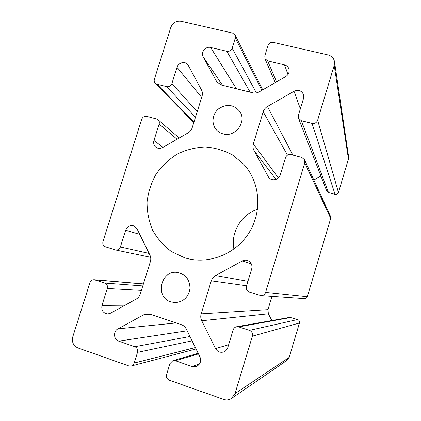 <?xml version="1.0" encoding="UTF-8"?>
<svg xmlns="http://www.w3.org/2000/svg" width="421" height="421" viewBox="0 0 421 421"><rect width="100%" height="100%" fill="white"/><g stroke="black" fill="none" stroke-linecap="round" stroke-linejoin="round"><path stroke-width="0.63" d="M223.03 133.889C220.383 133.168 218.157 131.805 216.352 129.8C211.068 123.953 212.231 113.854 218.741 108.729C226.703 103.655 233.655 104.503 239.596 111.255C247.327 121.443 235.334 137.809 223.03 133.889M184.656 257.789L171.552 251.658C163.727 245.875 157.417 238.739 152.618 230.25C148.855 221.235 147.003 211.789 147.055 201.917C148.245 192.092 151.25 182.83 156.08 174.136C161.853 166.037 168.921 159.349 177.278 154.065C186.156 149.792 195.47 147.429 205.222 146.982C214.936 147.713 224.077 150.386 232.645 155.012L243.775 164.295C259.783 181.73 262.488 210.211 249.737 231.618C237.06 253.068 210.768 264.341 187.792 258.652L184.656 257.789M257.494 209.348C241.238 214.4 230.55 232.413 233.908 249.1M170.989 301.92C154.307 297.252 161.043 269.082 177.946 272.561C185.935 274.634 189.945 279.986 189.982 288.627C188.445 297.158 183.54 301.82 175.257 302.604L170.989 301.92M265.604 292.39L304.762 162.838L304.562 159.78L301.746 157.428L291.048 154.596C288.385 154.165 286.538 155.207 285.501 157.707L280.265 174.92C278.965 179.935 271.687 181.493 268.687 177.425L253.958 150.476C252.874 148.397 252.668 146.203 253.337 143.898L263.199 111.77C263.935 109.497 265.356 107.734 267.451 106.492L294.026 91.268C298.394 89.441 301.562 90.557 303.52 94.604L303.536 98.372L298.352 115.417L298.447 118.185L301.336 120.711L312.04 123.416C314.724 123.821 316.587 122.769 317.629 120.264L338.442 192.508L348.441 159.027L348.609 156.78L334.5 61.698C333.811 58.193 331.695 55.951 328.159 54.977L273.371 42.416C270.787 42.089 268.993 43.137 267.977 45.568L264.809 55.84L264.941 58.666L267.672 60.924L284.528 64.902C286.648 65.466 288.096 66.75 288.859 68.755C289.706 71.996 288.659 74.606 285.717 76.59L259.31 91.815C257.194 92.994 254.994 93.32 252.721 92.794L221.372 85.031L216.857 81.942L203.18 56.809C200.512 52.414 205.601 46.036 210.637 47.473L226.856 51.299C229.377 51.63 231.14 50.588 232.155 48.183L235.313 38.032L235.092 35.027L232.539 33.048L181.077 21.25C176.215 20.65 172.789 22.697 170.805 27.402L154.386 79.227C153.954 80.769 154.244 82.1 155.254 83.216L156.986 84.211L166.705 86.663C169.147 87.021 170.873 86.005 171.879 83.621L177.015 67.323C178.315 62.534 185.229 60.892 187.924 64.76L201.491 89.936C202.512 91.925 202.69 94.041 202.027 96.288L192.208 127.721C191.471 129.957 190.087 131.684 188.061 132.899L162.622 147.566C160.306 148.776 158.117 148.697 156.044 147.329C153.918 145.587 153.218 143.308 153.949 140.498L159.138 124.048C159.596 122.332 159.222 120.901 158.007 119.748L156.512 118.959L146.803 116.391C144.382 116.012 142.666 117.012 141.661 119.396L102.977 241.522C102.414 244.085 103.266 245.859 105.524 246.843L115.559 249.979C117.854 250.248 119.464 249.243 120.39 246.969L125.669 230.229C127.231 226.535 129.873 225.077 133.589 225.856L137.057 228.903L149.887 255.01C150.892 257.136 151.05 259.352 150.365 261.662L140.277 293.963C139.519 296.263 138.125 297.994 136.088 299.157L110.56 313.198L107.923 313.94C103.161 313.308 101.177 310.461 101.971 305.399L107.297 288.496C107.86 285.896 107.002 284.08 104.729 283.059L94.209 279.728C92.136 279.702 90.704 280.718 89.905 282.78L72.78 336.832C71.638 342.057 73.317 345.746 77.822 347.904L128.847 365.928L131.178 366.023C132.652 365.581 133.652 364.591 134.183 363.06L137.509 352.366C138.072 349.693 137.178 347.809 134.836 346.715L118.733 341.147C113.586 339.636 113.054 331.248 117.938 328.875L143.624 314.845L147.155 313.845L150.065 314.25L181.251 324.628C183.493 325.412 185.166 326.896 186.287 329.08L199.954 356.892C201.491 361.25 200.28 364.449 196.318 366.491L192.118 366.523L175.373 360.729L172.878 360.665L169.937 363.633L166.6 374.453C166.037 377.169 166.963 379.095 169.368 380.237L223.783 399.45C226.524 400.35 229.098 400.013 231.508 398.45L235.018 393.593L252.368 336.184C252.91 333.437 251.926 331.506 249.406 330.39L238.739 326.901L236.639 326.749C234.918 327.128 233.76 328.17 233.171 329.875L227.787 347.578C227.056 349.772 225.64 351.251 223.53 352.019C220.083 352.872 217.425 351.724 215.568 348.583L201.727 320.76C200.664 318.539 200.48 316.239 201.17 313.866L211.305 280.839C212.063 278.497 213.494 276.734 215.599 275.539L242.28 260.967C243.991 260.073 245.753 259.92 247.574 260.515C251.142 262.146 252.526 264.925 251.716 268.845L246.39 286.38C245.848 289.085 246.822 290.974 249.321 292.048L261.015 295.6C263.272 295.6 264.798 294.532 265.604 292.39L307.319 296.679C306.841 297.968 305.914 298.615 304.541 298.61L261.015 295.6M236.639 326.749L289.816 317.366L297.626 319.534C299.168 320.197 299.778 321.355 299.457 323.002L289.185 357.392L287.075 360.308L231.508 398.45M271.971 296.358L267.966 309.64L268.356 313.808L271.85 320.539M320.928 176.046L313.829 179.983M338.442 192.508C337.816 194.028 336.684 194.649 335.048 194.37L328.506 192.576L326.738 190.992L298.447 118.185M304.562 159.78L330.585 216.515L330.711 218.383L307.319 296.679M334.5 61.698L334.221 65.355L317.629 120.264M276.55 81.874L267.672 60.924M287.985 74.512L284.528 64.902M217.373 82.605L216.415 81.227M222.52 85.316L203.18 56.809M236.418 88.757L210.637 47.473M250.127 92.152L226.856 51.299M256.384 92.894L232.155 48.183M261.93 90.304L235.313 38.032M198.486 353.908L175.373 360.729M199.57 363.876L192.118 366.523M150.755 314.476L143.624 314.845M176.189 322.939L117.938 328.875M187.14 330.817L118.733 341.147M189.945 336.521L134.836 346.715M192.065 340.836L137.509 352.366M195.36 347.541L134.183 363.06M149.108 253.426L120.39 246.969M139.777 234.434L125.669 230.229M125.09 305.204L101.971 305.399M141.393 290.401L107.297 288.496M142.782 285.943L104.729 283.059M143.393 283.986L95.062 279.902M297.626 319.534L249.406 330.39M291.1 317.455L238.739 326.901M252.368 336.184L299.457 323.002M251.379 263.962L242.28 260.967M247.932 281.312L215.599 275.539M246.569 285.785L211.305 280.839M267.966 309.64L201.17 313.866M268.356 313.808L201.727 320.76M228.65 344.741L215.568 348.583M269.487 178.246L268.045 176.467M275.997 179.393L253.958 150.476M278.36 177.962L253.337 143.898M287.475 155.144L263.199 111.77M292.863 155.075L267.451 106.492M300.352 108.839L294.026 91.268M328.506 192.576L301.336 120.711M335.048 194.37L312.04 123.416M304.762 162.838L330.711 218.383M193.949 122.148L156.986 84.211M195.476 117.259L166.705 86.663M177.052 139.246L159.138 124.048M163.032 147.329L153.949 140.498M201.68 97.414L177.015 67.323M197.228 111.665L171.879 83.621M348.441 159.027L334.221 65.355M289.185 357.392L235.018 393.593M275.266 82.616L264.941 58.666M262.736 89.836L235.092 35.027M198.186 353.298L172.878 360.665M196.06 348.967L131.178 366.023M150.639 257.305L115.559 249.979M143.419 283.901L94.209 279.728M193.797 122.632L155.254 83.216M179.167 138.025L158.007 119.748"/></g></svg>
